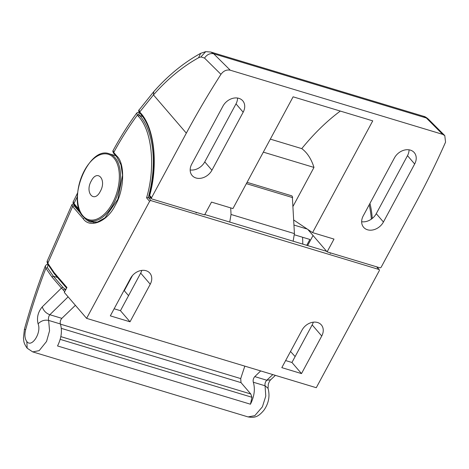 <?xml version="1.0" encoding="UTF-8"?>
<svg xmlns="http://www.w3.org/2000/svg" width="469" height="469" viewBox="0 0 469 469"><rect width="100%" height="100%" fill="white"/><g stroke="black" fill="none" stroke-linecap="round" stroke-linejoin="round"><path stroke-width="0.7" d="M150.244 284.232L130.013 321.804L110.326 315.86L130.558 278.287A12.464 9.673 -40.7 0 1 149.851 273.134A12.464 9.673 -40.7 0 1 150.244 284.232L140.688 273.11A12.464 9.673 139.3 0 0 141.79 270.396M321.74 336.015L301.503 373.594L281.816 367.643L302.048 330.07A12.464 9.673 -40.7 0 1 321.341 324.917A12.464 9.673 -40.7 0 1 321.74 336.015L312.178 324.9L291.947 362.473L285.627 360.567M376.642 266.826L378.893 269.446A1.161 0.903 -40.7 0 1 379.28 270.707L316.276 387.711L86.601 318.357L64.3 292.416L66.944 287.497L54.199 272.677A1.161 0.903 139.3 0 0 54.234 273.714L66.616 288.113M378.893 269.446L151.053 200.644L148.333 197.478L151.264 198.364M86.601 318.357L149.605 201.348A1.161 0.903 -40.7 0 1 151.053 200.644M114.137 308.778L120.457 310.689L130.013 321.804M120.457 310.689L140.688 273.11M301.503 373.594L291.947 362.473M312.178 324.9A12.464 9.673 139.3 0 0 313.28 322.18M196.3 212.938L195.62 212.164L196.3 212.938M329.824 252.691L330.463 253.453L329.801 252.68M326.647 251.325L204.812 214.532M149.605 201.348L146.562 197.812C155.749 167.269 152.056 130.493 138.378 116.335L137.347 115.14L136.807 112.97M139.152 112.261L137.745 112.367L136.743 113.052C128.242 124.66 120.345 137.188 113.052 150.625L113.75 152.454L116.933 156.159C125.223 163.605 124.326 190.367 115.298 205.158C107.577 221.468 90.066 228.901 83.23 218.759L72.642 206.454L71.986 204.56M54.234 273.714L47.732 264.1C47.035 262.329 46.9 261.245 47.322 260.846L47.838 263.273L54.199 272.677M369.179 204.83A85.294 48.19 106.8 0 1 371.348 219.146M295.124 356.575L290.522 351.48M123.922 290.61L124.297 290.721L132.487 275.514M73.61 204.05L74.09 205.744L72.642 206.454L47.838 263.273L48.155 264.422M139.258 112.419L138.795 114.43L137.347 115.14C128.881 126.63 121.02 139.064 113.75 152.454L114.143 153.715M146.562 197.812L148.333 197.478A85.294 48.19 106.8 0 0 139.826 115.632L138.795 114.43M128.547 295.663L124.297 290.721M307.617 245.58L313.04 235.502M307.265 229.071L294.01 225.067M306.726 245.31L309.874 239.454L294.438 234.793M220.946 74.331A775.392 601.962 139.3 0 0 186.328 133.149L151.563 197.719A1.161 0.903 139.3 0 0 151.95 198.979L204.625 214.884L211.507 202.098L232.941 208.57L293.113 96.819L372.738 120.861L312.565 232.618L333.998 239.09L327.116 251.871L379.79 267.776A1.161 0.903 139.3 0 0 381.238 267.072L416.003 202.502A775.392 601.962 139.3 0 0 445.55 142.154L444.782 135.6L442.66 134.345L230.261 70.203C226.633 69.471 223.531 70.848 220.946 74.331L204.531 58.086L200.925 56.925L198.58 57.751C182.359 66.768 167.322 79.161 153.463 94.926L153.756 91.66L139.012 110.033L140.108 113.264M394.452 157.895A12.792 9.931 -40.7 0 1 410.381 150.127A12.792 9.931 -40.7 0 1 414.262 152.601A12.792 9.931 -40.7 0 1 414.666 163.998L383.431 222.007A12.792 9.931 -40.7 0 1 363.622 227.295A12.792 9.931 -40.7 0 1 363.217 215.904L394.452 157.895M196.007 177.986A12.792 9.931 -40.7 0 1 192.132 175.512A12.792 9.931 -40.7 0 1 191.727 164.121L222.963 106.105A12.792 9.931 -40.7 0 1 242.766 100.817A12.792 9.931 -40.7 0 1 243.171 112.208L211.935 170.224A12.792 9.931 -40.7 0 1 196.007 177.986M340.312 111.071A225.384 127.334 -73.2 0 0 301.76 148.62A67.847 38.329 106.8 0 1 306.292 152.835A67.847 38.329 106.8 0 1 313.978 167.427L293.096 206.219M263.332 152.138L313.978 167.427M361.658 221.731A12.792 9.931 139.3 0 0 376.261 213.671L407.497 155.655A12.792 9.931 139.3 0 0 409.056 149.828M190.168 169.948A12.792 9.931 139.3 0 0 204.765 161.881L211.935 170.224M243.171 112.208L236.001 103.872L204.765 161.881M236.001 103.872A12.792 9.931 139.3 0 0 237.56 98.044M327.116 251.871L307.998 229.634M293.764 220.031L312.565 232.618M139.012 110.033C138.074 109.852 139.463 113.269 139.768 113.052L140.372 113.738A1.161 0.903 -40.7 0 1 140.337 112.707C154.301 127.292 158.428 164.197 149.675 195.526A1.161 0.903 139.3 0 0 149.711 196.558L149.675 195.526L151.563 197.719M200.925 56.925L205.727 51.643L210.839 52.047L213.676 53.765L230.261 70.203M442.66 134.345L426.362 117.995L423.618 116.3L210.839 52.047M301.76 148.62L270.332 139.129M205.727 51.643L200.65 53.343L198.58 57.751M372.257 218.46A87.234 49.28 -73.2 0 0 369.965 203.37M293.131 241.207L294.426 233.609L292.316 196.318L291.671 195.802L247.069 182.335M229.746 222.06L231.035 214.468L230.713 207.902M244.836 366.142A496.255 280.368 -73.2 0 0 240.72 378.589L241.013 382.622L250.78 393.983L60.835 336.625M79.894 211.413L74.002 204.56L73.281 201.676M47.815 264.252L46.466 264.633L45.329 265.929L45.886 268.274C38.147 288.359 31.394 308.842 25.637 329.719L24.411 329.297L23.45 338.038L23.726 340.453C23.819 342.552 24.968 345.137 27.179 348.221L32.689 351.879M60.179 339.363L251.964 397.278L250.78 393.983M251.964 397.278L250.452 404.214C254.356 396.34 255.312 389.006 253.313 382.223C252.832 380.177 253.324 378.307 254.784 376.607L260.688 370.926M250.452 404.214L57.523 345.952C61.427 338.079 62.383 330.751 60.384 323.968C59.909 321.922 60.395 320.046 61.855 318.351L75.392 305.319M48.031 264.651L47.404 267.658L45.886 268.274L51.907 276.939L61.451 288.042L42.263 306.861C37.983 312.026 36.594 317.689 38.095 323.845C41.753 332.544 31.763 348.303 26.827 341.549L27.179 348.221M25.637 329.719C24.382 334.843 24.781 338.782 26.827 341.549M253.313 382.223L265.049 385.77L268.039 388.326C270.121 396.088 268.719 403.428 263.836 410.34C257.844 417.369 254.468 417.897 248.06 416.918L254.819 415.657L262.394 406.834L265.782 396.1L265.049 385.77C264.739 383.665 265.319 381.825 266.797 380.236L270.677 379.784C269.951 380.394 269.159 381.848 268.309 384.14L268.045 388.35M38.095 323.845C41.079 320.773 44.596 319.629 48.647 320.421L49.556 330.803L46.548 341.45L39.179 350.636L32.742 351.897L248.066 416.918M91.291 180.934C97.435 168.693 106.979 179.779 100.284 191.387C94.152 203.622 84.584 192.571 91.291 180.934M126.173 286.424L126.554 286.536M65.965 289.32L64.605 288.91L62.905 287.333L53.355 276.229L47.404 267.658M62.905 287.333L61.451 288.042L64.716 291.636M42.263 306.861C43.494 310.666 46.021 313.286 49.843 314.722C48.577 316.376 48.178 318.275 48.647 320.421L60.384 323.968M302.792 244.12L302.622 237.261M65.572 290.053L64.605 288.91L63.327 290.024M142.494 116.435L139.826 115.632A1.161 0.903 -40.7 0 0 138.378 116.335M83.23 218.759A1.161 0.903 -40.7 0 1 84.502 218.021M81.243 214.057L74.09 205.744M116.933 156.159A1.161 0.903 139.3 0 0 116.974 157.197L120.943 164.754L122.532 175.207L117.83 199.296L105.009 217.821L97.511 221.984L90.634 222.066A35.861 20.261 106.8 0 1 85.053 218.478M116.974 157.197L113.791 153.492C112.836 151.85 112.595 150.895 113.07 150.619M92.03 221.479A35.861 20.261 -73.2 0 0 93.495 222.529M186.328 133.149L153.463 94.926L139.709 111.997L140.337 112.707M376.261 213.671L383.431 222.007M407.497 155.655L414.666 163.998M204.531 58.086C207.011 54.492 210.059 53.056 213.676 53.765L426.362 117.995L428.514 119.278M246.372 183.637L292.674 197.619M231.035 214.468L294.426 233.609M82.884 215.81A34.131 19.282 106.8 0 1 84.391 170.646A34.131 19.282 106.8 0 1 113.955 158.106A34.131 19.282 106.8 0 1 112.443 203.27A34.131 19.282 106.8 0 1 82.884 215.81M89.081 220.588L82.99 216.496C66.469 199.999 88.752 145.636 109.254 153.779A34.894 19.716 106.8 0 1 115.046 157.684A34.894 19.716 106.8 0 1 116.019 198.539A34.894 19.716 106.8 0 1 89.081 220.588L95.242 222.447M240.72 378.589L60.448 324.149M77.403 196.529L73.967 203.528L79.208 209.625M254.784 376.607L266.797 380.236L272.811 374.584M61.316 328.359L241.013 382.622M68.111 296.848L49.843 314.722L61.855 318.351M51.907 276.939L53.355 276.229L57.47 277.472M379.245 269.669L376.853 266.89M47.316 260.846L71.904 204.683M73.375 203.663L71.921 204.683M92.182 221.526L93.548 222.529M151.598 198.75L149.711 196.558M444.782 135.6L428.502 119.267C426.491 117.485 424.861 116.5 423.618 116.3L423.618 116.3M140.372 113.738C154.225 129.245 158.1 162.86 149.47 195.514M200.65 53.343C183.719 62.664 168.095 75.433 153.779 91.643M109.254 153.779L115.714 155.731M73.246 201.752L77.614 192.888M45.323 265.958C37.303 286.653 30.333 307.764 24.406 329.297M74.002 204.56L74.002 204.56C73.047 202.942 72.789 202.004 73.228 201.764M275.385 375.364L270.677 379.784"/></g></svg>
